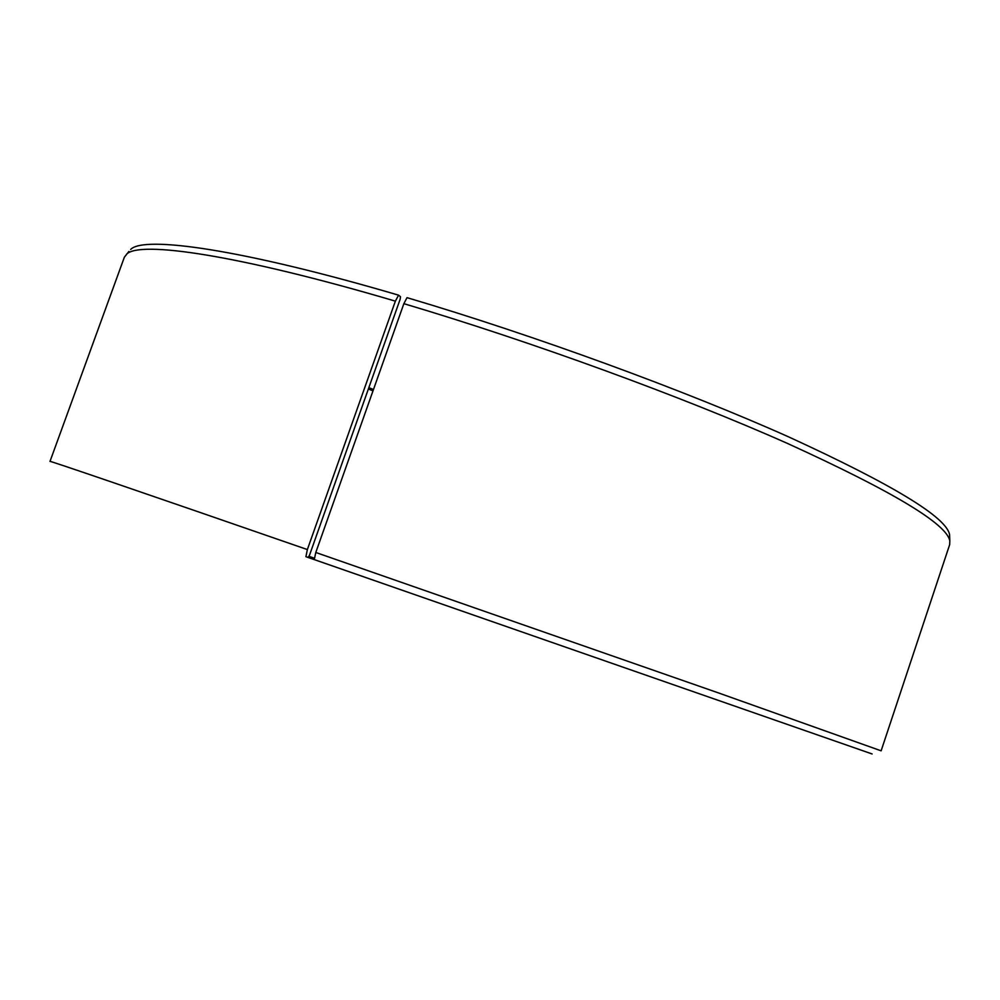 <?xml version="1.0" encoding="UTF-8"?>
<svg xmlns="http://www.w3.org/2000/svg" width="1000" height="1000" viewBox="0 0 1000 1000"><rect width="100%" height="100%" fill="white"/><g stroke="black" fill="none" stroke-linecap="round" stroke-linejoin="round"><path stroke-width="1.5" d="M314.562 558.275L308.863 556.287M400.138 299.288L309.438 555.388L308.125 557.463L305.925 556.688L307.362 549.562L395.375 301.15L398.575 295.163L400.487 296.725L400.138 299.288M372.987 390.875L368.363 389M373.475 389.513L368.85 387.638M308.125 557.463L872.113 753.962L314.288 559.6L315.788 552.475L403.862 303.663L407.013 297.65C534.438 335.387 684.087 390.163 788.3 436.737C892.738 484.625 946.5 517.263 949.575 534.637L949.675 537.288M403.862 303.663C532.038 341.775 682.712 396.863 787.588 443.488C892.7 491.4 946.775 523.888 949.825 540.938L949.675 544.612L881.125 750.825L718.125 692.8L315.788 552.475M314.288 559.6L305.925 556.688M128.912 251.462L124.362 257.213L50 461.4C47.025 459.812 139.275 491.287 307.362 549.562M126.538 254.237C139.312 240.55 237.488 254.537 395.375 301.15M130.65 249.462C143.675 235.5 241.612 249.013 398.575 295.163M949.575 534.637L949.825 540.938"/></g></svg>
